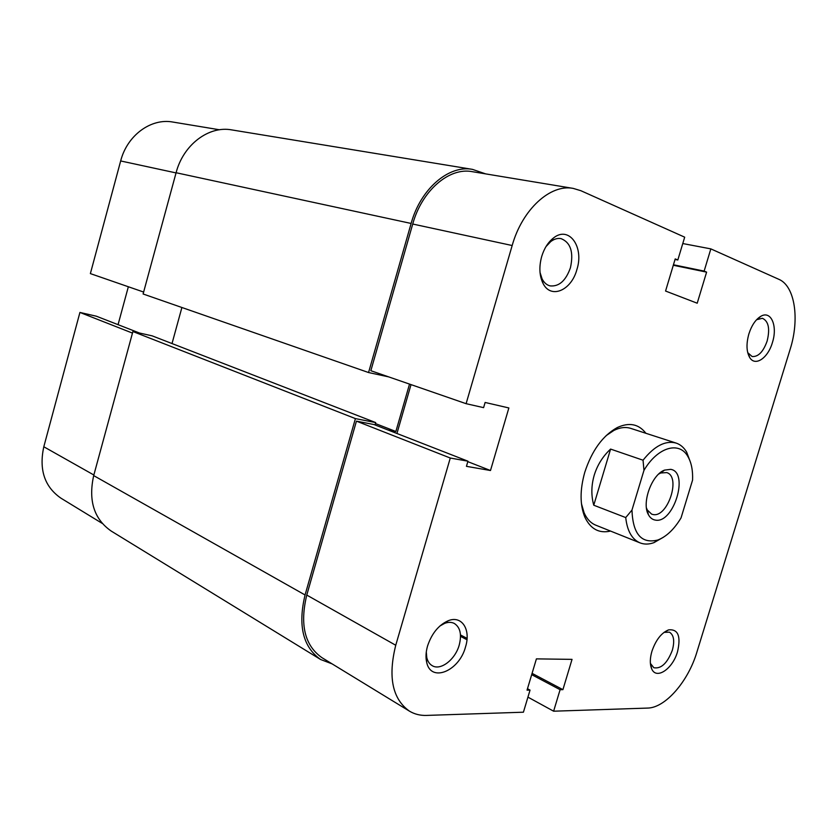 <?xml version="1.0" encoding="UTF-8"?>
<svg xmlns="http://www.w3.org/2000/svg" width="837" height="837" viewBox="0 0 837 837"><rect width="100%" height="100%" fill="white"/><g stroke="black" fill="none" stroke-linecap="round" stroke-linejoin="round"><path stroke-width="1.26" d="M670.688 469.348C689.468 472.12 673.639 524.067 655.287 520.08C652.389 519.599 650.098 517.81 648.434 514.703C641.456 503.037 651.73 474.61 664.557 470.112L670.688 469.348M646.457 507.965L647.325 510.015L651.667 514.159L653.027 514.525C667.78 517.894 681.276 476.577 666.702 472.591L660.707 472.999L658.729 474.024M663.396 537.26L653.917 542.658C648.916 544.458 644.291 544.531 640.033 542.878C631.966 539.373 627.195 530.94 625.731 517.569L593.757 505.213C591.089 495.462 591.246 485.47 594.218 475.228C597.367 465.016 602.818 456.301 610.591 449.082L643.046 460.214C654.408 445.943 665.436 440.231 676.118 443.076C680.45 444.531 683.955 447.544 686.654 452.116L690.494 462.327M625.731 517.569L631.966 510.089L643.967 470.363L643.046 460.214M631.966 510.089C632.866 534.142 641.498 544.102 657.882 539.991C666.493 536.611 674.214 529.256 681.036 517.915L692.565 480.114C692.963 470.582 691.435 462.777 687.993 456.709C679.477 440.858 657.746 446.874 643.967 470.363M593.757 505.213L610.591 449.082M102.219 523.397L60.986 498.203C44.581 486.862 38.847 469.724 43.806 446.759L79.923 312.442L132.466 333.095M139.423 333L96.37 316.208L79.923 312.442M128.343 286.756L118.059 324.662M143.64 292.05L90.375 273.605L120.664 160.955C127.172 135.259 151.11 117.912 172.893 122.056L219.503 129.777M748.895 333.848C751.731 325.185 755.748 319.305 760.969 316.219C771.159 310.213 777.814 326.242 772.394 342.615C767.968 358.069 755.288 366.742 749.795 357.681C746.416 351.833 746.112 343.892 748.895 333.848M747.713 352.639L752.097 356.52C758.259 356.98 763.271 351.833 767.121 341.098C770.145 328.795 768.575 321.188 762.402 318.29L756.575 319.724M651.96 651.155C655.863 639.918 661.418 632.824 668.617 629.863C678.116 628.932 681.088 636.225 677.52 651.741C672.666 669.077 656.051 680.219 651.604 668.627C649.774 664.097 649.889 658.269 651.96 651.155M650.38 663.375L653.823 667.727C661.146 669.056 667.319 663.228 672.331 650.255C674.821 640.964 673.848 634.938 669.422 632.165L664.003 632.374M427.561 645.986C431.746 633.483 438.609 625.072 448.151 620.761C461.815 615.028 471.074 629.529 465.539 646.865C459.272 671.274 430.553 683.128 426.608 661.973C425.562 657.181 425.887 651.856 427.561 645.986M426.295 651.929L426.776 657.547C427.686 661.387 429.507 664.107 432.237 665.687C440.639 670.939 455.297 659.525 459.22 645.055C461.898 634.53 460.256 627.321 454.292 623.439C451.499 622.027 448.287 621.996 444.667 623.356L439.843 626.045M541.685 256.53C544.144 248.484 548.026 242.353 553.309 238.126C568.94 225.132 584.393 246.894 576.86 269.66C571.263 290.742 550.495 299.458 542.899 283.094C539.342 275.53 538.944 266.679 541.685 256.53M540.022 272.433L542.104 278.909C544.071 282.718 546.739 285.04 550.108 285.888C559.064 286.746 565.833 280.719 570.415 267.798C573.805 252.272 570.698 242.552 561.083 238.629C557.662 237.98 554.209 238.974 550.736 241.59L545.986 246.601M610.55 531.077C599.104 533.661 590.545 529.036 584.875 517.182C579.853 504.878 579.832 489.907 584.791 472.246C591.905 450.526 602.734 435.627 617.277 427.55C629.225 422.068 638.767 423.982 645.902 433.294M676.118 443.076L630.763 428.387C625.605 426.755 619.997 427.425 613.929 430.406L606.061 435.69M512.171 245.523L466.104 403.685L370.843 370.707L412.725 224.034C421.869 190.501 449.281 167.118 472.225 171.658L573.219 188.398C550.453 183.816 522.278 209.313 512.171 245.523L412.725 224.034M573.219 188.398L580.878 190.71L684.687 237.174L677.824 260.004L675.208 258.905L665.561 291.035L697.211 303.214L706.606 272.13L704.137 271.094L710.843 248.882L778.849 279.317C794.972 286.013 799.774 319.19 790.159 349.249L696.865 652.19C688.202 681.402 665.342 707.924 647.566 708.081L553.623 711.199L560.099 689.688L562.914 689.646L572.037 659.368L536.412 658.876L527.048 690.148L530.041 690.106L523.418 712.203L426.556 715.415C420.216 715.625 414.482 714.181 409.366 711.094L321.847 657.61C304.71 645.473 299.677 624.622 306.771 595.076L356.436 421.137L374.097 424.568L467.946 461.187L466.45 466.335L490.492 470.52L508.865 407.954L485.115 402.461L483.598 407.64L466.104 403.685M710.843 248.882L682.772 243.546M581.453 503.748L584.121 512.84C586.883 519.013 590.755 523.115 595.766 525.165L640.033 542.878M396.947 433.482L411.019 384.612M356.436 421.137L450.275 458.027L467.946 461.187M450.275 458.027L395.744 645.254C387.855 676.997 392.396 698.937 409.366 711.094M553.623 711.199L527.927 697.137M673.304 265.266L706.606 272.13M673.45 264.774L704.137 271.094M675.051 259.449L677.824 260.004M527.477 688.715L530.041 690.106M532.07 673.356L562.914 689.646M531.683 674.653L560.099 689.688M467.81 461.658L490.492 470.52M485.659 173.887L472.486 169.377C448.831 164.732 420.551 188.848 411.124 223.458L176.094 172.736C183.313 144.644 208.842 125.56 231.744 129.902L472.486 169.377M411.124 223.458L368.562 372.538L143.106 293.986L176.094 172.736M368.562 372.538L388.786 376.912M172.014 343.557L181.901 307.503M387.991 429.988L395.87 431.494L375.415 423.543M395.87 431.494L409.523 384.089M375.698 422.58L152.208 335.867L132.895 331.536L355.411 418.605L375.698 422.58L375.018 424.924M355.411 418.605L305.066 594.971L93.692 475.604L132.895 331.536M93.692 475.604C88.188 500.62 94.026 519.107 111.227 531.077L320.592 659.493L332.08 663.867M305.066 594.971C297.752 625.448 302.931 646.959 320.592 659.493M467.067 638.39L460.476 634.917M466.952 639.75L460.528 636.361M43.806 446.759L93.859 474.997M176.052 172.914L120.664 160.955M306.771 595.076L395.744 645.254M647.325 510.015L648.434 514.703M660.707 472.999L664.557 470.112M657.882 539.991L653.917 542.658M687.993 456.709L686.654 452.116M757.548 319.138L760.969 316.219M664.86 632.05L668.617 629.863M444.667 623.356L448.151 620.761M550.736 241.59L553.309 238.126M613.929 430.406L617.277 427.55M584.121 512.84L584.875 517.182M542.104 278.909L542.899 283.094M426.776 657.547L426.608 661.973M650.715 664.254L651.604 668.627M748.268 353.591L749.795 357.681"/></g></svg>
